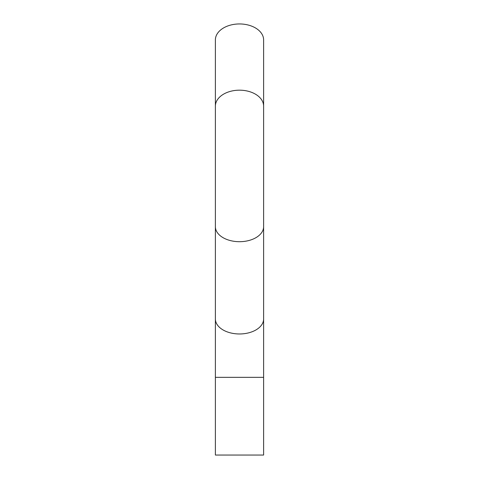 <?xml version="1.0" encoding="UTF-8"?>
<svg xmlns="http://www.w3.org/2000/svg" width="479" height="479" viewBox="0 0 479 479"><rect width="100%" height="100%" fill="white"/><g stroke="black" fill="none" stroke-linecap="round" stroke-linejoin="round"><path stroke-width="0.72" d="M263.618 39.931A24.118 15.981 180 0 0 239.5 23.95A24.118 15.981 180 0 0 215.382 39.931L215.382 226.687A24.118 15.011 180 0 0 239.5 241.697A24.118 15.011 180 0 0 263.618 226.687L263.618 39.931M263.618 377.344L215.382 377.344L215.382 455.05L263.618 455.05L263.618 226.687M263.618 106.158A24.118 15.981 180 0 0 239.5 90.178A24.118 15.981 180 0 0 215.382 106.158M263.618 318.96A24.118 15.011 180 0 1 239.5 333.971A24.118 15.011 180 0 1 215.382 318.96L215.382 226.687M215.382 318.96L215.382 377.344"/></g></svg>
